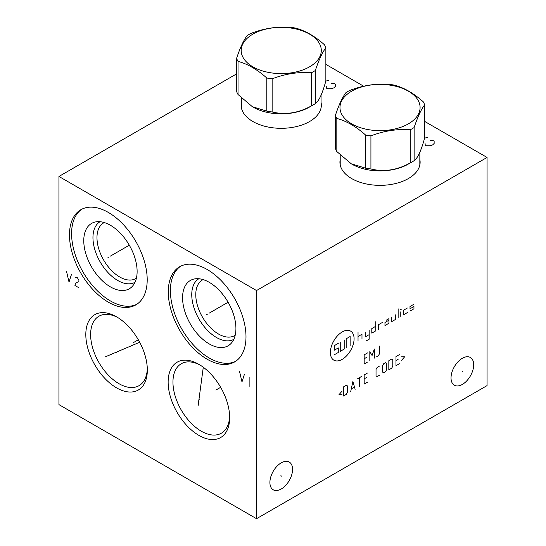 <?xml version="1.0" encoding="UTF-8"?>
<svg xmlns="http://www.w3.org/2000/svg" width="546" height="546" viewBox="0 0 546 546"><rect width="100%" height="100%" fill="white"/><g stroke="black" fill="none" stroke-linecap="round" stroke-linejoin="round"><path stroke-width="0.82" d="M236.602 73.887L58.941 176.46L58.941 404.62L256.531 518.7L487.059 385.606L487.059 157.446L424.658 121.417M363.691 86.22L325.86 64.38M256.531 518.7L256.531 290.54L487.059 157.446M473.689 364.803A16.018 9.248 -60 0 1 466.693 380.931A16.018 9.248 -60 0 1 454.347 385.223A16.018 9.248 -60 0 1 451.03 377.887A16.018 9.248 -60 0 1 458.026 361.766A16.018 9.248 -60 0 1 470.372 357.473A16.018 9.248 -60 0 1 473.689 364.803M292.56 469.383A16.018 9.248 -60 0 1 285.572 485.503A16.018 9.248 -60 0 1 273.225 489.796A16.018 9.248 -60 0 1 269.901 482.459A16.018 9.248 -60 0 1 276.897 466.339A16.018 9.248 -60 0 1 289.243 462.046A16.018 9.248 -60 0 1 292.56 469.383M58.941 176.46L256.531 290.54M229.661 417.622A43.503 25.116 60 0 1 198.901 435.38A43.503 25.116 60 0 1 168.141 382.104A43.503 25.116 60 0 1 198.901 364.346A43.503 25.116 60 0 1 229.661 417.622M147.331 370.092A43.503 25.116 60 0 1 116.571 387.851A43.503 25.116 60 0 1 85.811 334.575A43.503 25.116 60 0 1 116.571 316.816A43.503 25.116 60 0 1 147.331 370.092M245.993 336.78A54.955 31.729 60 0 1 234.616 361.937A54.955 31.729 60 0 1 192.267 347.215A54.955 31.729 60 0 1 168.277 291.905A54.955 31.729 60 0 1 179.654 266.748A54.955 31.729 60 0 1 222.004 281.47A54.955 31.729 60 0 1 245.993 336.78M147.202 279.736A54.955 31.729 60 0 1 135.817 304.9A54.955 31.729 60 0 1 93.468 290.172A54.955 31.729 60 0 1 69.478 234.869A54.955 31.729 60 0 1 80.863 209.712A54.955 31.729 60 0 1 123.212 224.433A54.955 31.729 60 0 1 147.202 279.736M419.847 159.473A40.097 23.15 180 0 1 420.127 162.196A40.097 23.15 180 0 1 395.372 183.586A40.097 23.15 180 0 1 351.672 178.569A40.097 23.15 180 0 1 339.933 162.196A40.097 23.15 180 0 1 340.213 159.473M321.055 102.43A40.097 23.15 180 0 1 321.335 105.16A40.097 23.15 180 0 1 296.58 126.549A40.097 23.15 180 0 1 252.88 121.526A40.097 23.15 180 0 1 241.134 105.16A40.097 23.15 180 0 1 241.414 102.43M419.847 161.828A40.097 23.15 180 0 1 420.079 163.377M340.213 161.828A40.097 23.15 0 0 0 339.981 163.377M200.129 365.083A40.097 23.15 -120 0 0 181.258 363.752A40.097 23.15 -120 0 0 172.952 382.104A40.097 23.15 60 0 0 190.458 422.461A40.097 23.15 60 0 0 221.355 433.203A40.097 23.15 60 0 0 229.634 416.195M136.404 278.18A32.132 18.55 60 0 1 135.77 278.576A32.132 18.55 60 0 1 111.009 269.963A32.132 18.55 60 0 1 96.976 237.626A32.132 18.55 -120 0 1 103.638 222.911A32.132 18.55 -120 0 1 104.293 222.563M100.027 221.717A34.978 20.195 -120 0 0 92.956 237.626A34.978 20.195 60 0 0 108.108 272.7A34.978 20.195 60 0 0 134.999 282.296M137.121 271.485A37.722 21.779 60 0 1 132.541 286.104A37.722 21.779 60 0 1 102.628 281.026A37.722 21.779 60 0 1 83.77 240.684A37.722 21.779 -120 0 1 95.502 221.942A37.722 21.779 -120 0 1 122.952 236.104A37.722 21.779 -120 0 1 137.121 271.485M81.934 209.138A54.955 31.729 -120 0 0 71.587 233.654A54.955 31.729 60 0 0 94.888 288.227A54.955 31.729 60 0 0 136.848 304.252M241.414 104.791A40.097 23.15 0 0 0 241.189 106.34M321.055 104.791A40.097 23.15 180 0 1 321.28 106.34M117.799 317.554A40.097 23.15 -120 0 0 98.928 316.216A40.097 23.15 -120 0 0 90.622 334.575A40.097 23.15 60 0 0 108.128 374.931A40.097 23.15 60 0 0 139.025 385.674A40.097 23.15 60 0 0 147.304 368.659M235.196 335.217A32.132 18.55 60 0 1 234.568 335.613A32.132 18.55 60 0 1 209.8 327.006A32.132 18.55 60 0 1 195.775 294.663A32.132 18.55 -120 0 1 202.43 279.955A32.132 18.55 -120 0 1 203.092 279.6M198.819 278.753A34.978 20.195 -120 0 0 191.755 294.663A34.978 20.195 60 0 0 206.907 329.743A34.978 20.195 60 0 0 233.797 339.339M235.92 328.528A37.722 21.779 60 0 1 231.34 343.141A37.722 21.779 60 0 1 201.426 338.063A37.722 21.779 60 0 1 182.569 297.727A37.722 21.779 -120 0 1 194.294 278.986A37.722 21.779 -120 0 1 221.751 293.141A37.722 21.779 -120 0 1 235.92 328.528M180.733 266.175A54.955 31.729 -120 0 0 170.386 290.69A54.955 31.729 60 0 0 193.687 345.263A54.955 31.729 60 0 0 235.647 361.295M336.827 118.441L336.827 151.556L351.214 163.773L365.595 168.168A45.55 26.297 180 0 0 370.925 168.987C384.029 172.208 397.126 170.181 410.23 162.913A45.55 26.297 180 0 0 412.237 161.821L408.19 164.155L412.237 161.821A45.55 26.297 0 0 0 414.127 160.661L414.127 127.539C417.642 116.974 421.15 109.412 424.658 104.852A45.55 26.297 0 0 0 423.232 101.774C413.643 93.236 404.054 87.701 394.465 85.162A45.55 26.297 0 0 0 389.134 84.337C376.03 83.361 362.933 85.388 349.829 90.418A45.55 26.297 0 0 0 347.822 91.51A45.55 26.297 0 0 0 345.932 92.67C342.417 97.229 338.909 104.798 335.401 115.363A45.55 26.297 0 0 0 336.827 118.441C346.417 120.973 356.006 126.508 365.595 135.046A45.55 26.297 0 0 0 370.925 135.872C384.029 130.842 397.126 128.815 410.23 129.791A45.55 26.297 0 0 0 412.237 128.699A45.55 26.297 0 0 0 414.127 127.539M414.127 160.661C417.642 158.34 421.15 150.771 424.658 137.967L424.658 104.852M410.23 162.913L410.23 129.791M408.19 164.155L408.19 164.155A39.817 22.987 180 0 1 351.87 164.155L351.214 163.773M408.353 123.867A40.056 23.123 0 0 0 408.353 91.162A40.056 23.123 0 0 0 351.706 91.162A40.056 23.123 0 0 0 351.706 123.867A40.056 23.123 0 0 0 408.353 123.867M365.595 168.168L365.595 135.046M336.827 151.556A45.55 26.297 180 0 1 335.401 148.478L335.401 115.363M370.925 168.987L370.925 135.872M238.029 61.398L238.029 94.513L252.416 106.736L266.803 111.125A45.55 26.297 180 0 0 272.133 111.95C285.23 115.165 298.328 113.138 311.432 105.869A45.55 26.297 180 0 0 313.438 104.777L309.391 107.118L313.438 104.777A45.55 26.297 0 0 0 315.335 103.617L315.335 70.502C318.844 59.937 322.352 52.375 325.86 47.809A45.55 26.297 0 0 0 324.433 44.738C314.844 36.193 305.255 30.658 295.666 28.126A45.55 26.297 0 0 0 290.335 27.3C277.238 26.324 264.134 28.351 251.037 33.381A45.55 26.297 0 0 0 249.024 34.473A45.55 26.297 0 0 0 247.133 35.633C243.625 40.192 240.11 47.755 236.602 58.32A45.55 26.297 0 0 0 238.029 61.398C247.625 63.93 257.214 69.472 266.803 78.01A45.55 26.297 0 0 0 272.133 78.836C285.23 73.806 298.328 71.779 311.432 72.754A45.55 26.297 0 0 0 313.438 71.662A45.55 26.297 0 0 0 315.335 70.502M315.335 103.617C318.844 101.297 322.352 93.735 325.86 80.931L325.86 47.809M311.432 105.869L311.432 72.754M309.391 107.118L309.391 107.118A39.817 22.987 180 0 1 253.078 107.118L252.416 106.736M309.555 66.83A40.056 23.123 0 0 0 309.555 34.125A40.056 23.123 0 0 0 252.914 34.125A40.056 23.123 0 0 0 252.914 66.83A40.056 23.123 0 0 0 309.555 66.83M266.803 111.125L266.803 78.01M238.029 94.513A45.55 26.297 180 0 1 236.602 91.441L236.602 58.32M272.133 111.95L272.133 78.836M425.081 143.564L425.245 145.181L426.235 145.755L430.187 145.755L432.657 144.895L434.138 143.468L434.138 141.189L433.149 140.615L430.35 140.527M427.716 137.483L424.631 138.077M326.283 86.527L326.447 88.145L327.436 88.711L331.388 88.711L333.859 87.858L335.34 86.432L335.34 84.152L334.35 83.579L331.552 83.483M328.917 80.439L325.832 81.033M199.263 399.658L198.539 400.075L199.263 399.658M215.895 390.056L220.652 387.312M198.137 405.582L203.289 367.24M116.933 352.122L116.209 352.545M133.565 342.519L138.322 339.776M110.742 354.484L110.019 354.9M105.262 356.866L139.687 342.253M207.5 314.134L206.77 314.551L207.5 314.134M209.241 313.124L228.105 302.238M239.51 371.362L241.98 381.92L244.451 374.215M249.884 377.354L249.884 386.479M108.702 257.098L107.978 257.514L108.702 257.098M110.449 256.088L129.306 245.195M66.551 271.505L69.021 282.057L71.485 274.358M78.897 287.762L74.945 285.483L75.437 283.483L76.426 282.535L78.897 281.681L78.897 280.159L77.416 277.784L76.426 277.211L74.945 277.873M461.998 371.137L462.721 371.553M280.869 475.709L281.593 476.126M342.226 331.948A16.769 9.678 120 0 0 330.371 352.484A16.769 9.678 120 0 0 342.226 359.329A16.769 9.678 120 0 0 354.081 338.793A16.769 9.678 120 0 0 342.226 331.948M382.337 322.481L378.385 324.761L378.385 329.327M375.75 326.283L371.799 328.569L371.799 333.128L375.75 330.849L375.75 321.724M366.53 340.731L369.164 339.216L369.164 330.084M365.213 332.371L365.213 336.93L369.164 334.65M361.984 338.793L361.984 334.234L358.033 336.513M358.033 341.079L358.033 331.948M388.923 320.202L384.971 322.481L384.971 325.525L388.923 323.246L388.923 318.68L386.288 320.202M391.557 317.158L391.557 321.724L395.509 319.437L395.509 314.878M398.143 317.915L398.143 308.79M400.778 316.4L400.778 311.834M400.286 309.835L401.269 309.268M407.364 308.033L403.412 310.312L403.412 314.878L407.364 312.592M413.95 304.231L409.998 306.511L409.998 308.79L413.95 306.511L413.95 308.79L409.998 311.077M344.198 339.933L344.198 349.065L340.247 351.344L340.247 342.219M346.178 347.918L346.178 338.793L350.129 336.513L350.129 345.638M338.274 343.359L334.323 345.638L334.323 350.204L338.274 347.918L338.274 352.484L334.323 354.763M367.56 352.914L364.175 354.873L364.175 363.998L367.56 362.039M366.434 357.48L364.175 358.783M374.338 358.128L374.338 349.003L372.079 355.521L369.819 351.61L369.819 360.735M376.597 356.825L378.289 355.849L379.415 353.89L379.415 346.068M341.967 391.243L338.957 394.724L341.967 394.724M343.475 396.027L346.3 394.396L347.427 392.438L347.427 385.92L346.3 385.271L343.475 386.902L343.475 396.027M355.146 389.291L352.887 381.47L350.628 391.898M351.378 388.854L354.388 387.114M359.657 386.684L359.657 377.552M357.398 378.863L361.916 376.249M367.56 372.993L364.175 374.945L364.175 384.077L367.56 382.118M366.434 377.552L364.175 378.863M379.415 366.148L377.163 367.451L376.03 369.41L376.03 375.928L377.163 376.576L379.415 375.273M382.616 372.126L383.749 372.775L385.442 371.799L386.568 369.84L386.568 363.322L385.442 362.674L383.749 363.65L382.616 365.602L382.616 372.126M388.827 369.84L391.653 368.209L392.779 366.257L392.779 359.739L391.653 359.084L388.827 360.715L388.827 369.84M399.365 354.634L395.98 356.586L395.98 365.711L399.365 363.759M398.239 359.193L395.98 360.497M401.624 360.278L404.634 356.804L401.624 356.804M340.213 164.326L340.226 165.008A39.817 22.987 180 0 1 340.213 164.326L340.213 155.078M419.847 164.326A39.817 22.987 180 0 1 419.833 165.008L419.847 152.218M241.414 107.289L241.428 107.971A39.817 22.987 180 0 1 241.414 107.289L241.414 98.041M321.055 107.289A39.817 22.987 180 0 1 321.034 107.971L321.055 95.175"/></g></svg>
